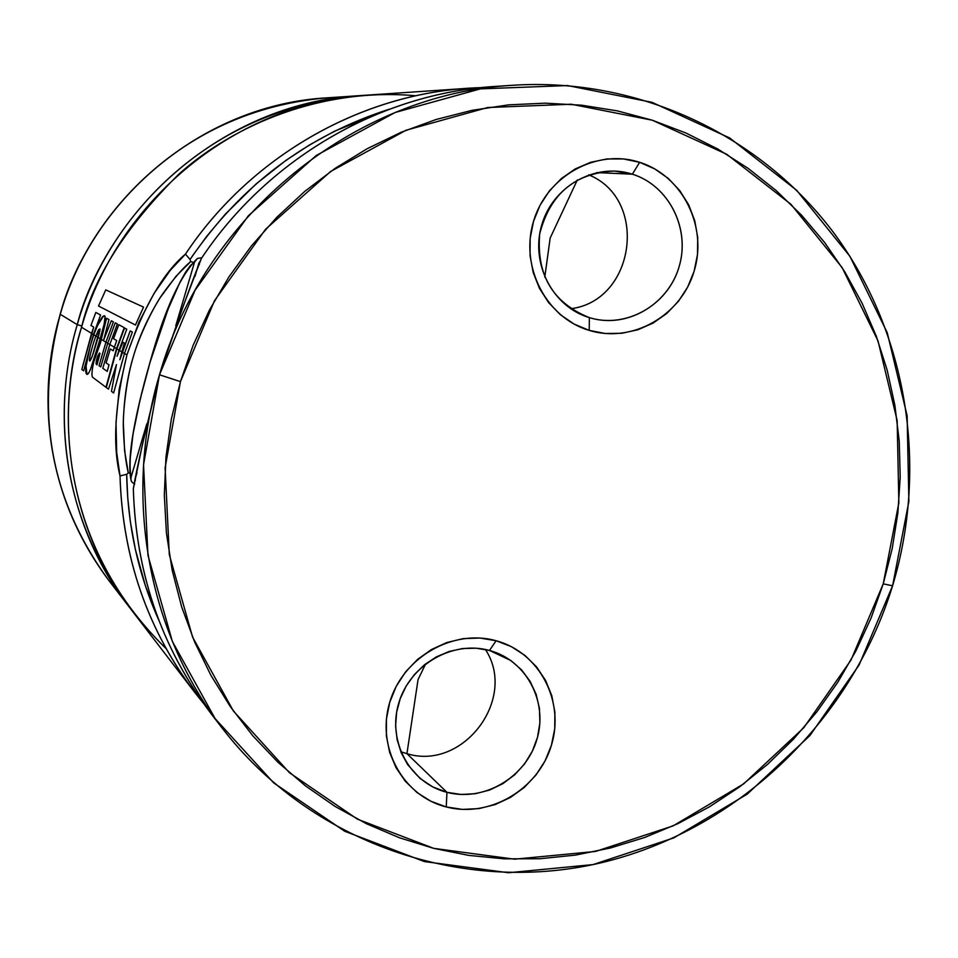 <?xml version="1.0" encoding="UTF-8"?>
<svg xmlns="http://www.w3.org/2000/svg" width="958" height="958" viewBox="0 0 958 958"><rect width="100%" height="100%" fill="white"/><g stroke="black" fill="none" stroke-linecap="round" stroke-linejoin="round"><path stroke-width="1.44" d="M415.784 95.764C322.032 87.334 234.159 124.576 178.895 174.117C125.63 226.89 93.177 277.94 81.538 327.265C57.947 401.127 55.157 540.384 166.093 648.614M150.107 362.1L150.035 362.124C164.632 309.65 180.439 275.078 197.456 258.397L201.827 257.798M197.48 258.385L194.57 262.037L175.745 325.84L194.57 262.037L190.474 265.426L185.624 272.12L180.152 281.868L168.141 309.039L150.083 362.16C167.482 305.279 182.319 271.904 194.57 262.037L197.456 258.397M550.167 238.039L544.779 277.197L550.167 238.039L577.339 179.924L550.167 238.039M632.376 174.188C595.828 162.225 553.149 185.804 541.869 224.555C530.037 263.127 552.538 306.811 589.35 317.625L589.218 330.378C546.096 317.757 519.667 266.575 533.534 221.322C546.767 175.865 596.834 148.25 639.633 162.321L632.376 174.188L596.618 172.596L632.376 174.188C668.169 185.313 689.844 227.034 679.725 264.492C670.085 302.069 630.891 327.265 594.451 318.966L589.35 317.625C552.814 302.884 536.264 274.97 539.701 233.872C550.024 193.887 574.932 172.943 614.437 171.027L632.376 174.188L639.633 162.321L654.769 168.919L668.313 178.463L679.761 190.594L688.682 204.82L694.73 220.615L697.711 237.368L697.508 254.445L694.131 271.186L687.712 286.993L678.492 301.243L666.816 313.422L653.128 323.05L637.932 329.756L621.802 333.288L605.36 333.504L589.218 330.378L573.986 324.008L560.286 314.643L548.623 302.62L539.474 288.394L533.199 272.527L530.049 255.606L530.169 238.314L533.534 221.322L540.037 205.287L549.413 190.858L561.304 178.583L575.219 168.943L590.631 162.321L606.929 158.944L623.478 158.956L639.633 162.321C682.635 175.721 707.866 226.711 694.131 271.186C681.018 315.865 632.136 343.659 589.218 330.378L589.35 317.625C625.993 329.025 667.786 305.303 678.982 267.126C690.718 229.118 669.091 185.577 632.376 174.188M418.059 679.545L425.699 663.81L418.059 679.545L406.934 753.671L418.059 679.545M485.431 649.5C517.739 698.61 463.265 771.178 406.934 753.671C463.265 771.178 517.739 698.61 485.431 649.5M446.955 792.326C483.85 802.145 525.762 777.429 536.827 739.684C548.443 702.082 526.481 660.278 489.502 650.47L496.1 640.746C539.402 652.278 565.028 701.22 551.437 745.228C538.48 789.392 489.466 818.36 446.248 806.935L446.955 792.326L406.934 753.671L446.955 792.326L432.693 786.889L420.035 778.411L407.677 764.652L401.222 752.76L397.151 739.744L395.594 726.044L396.636 712.177L400.228 698.633L406.252 685.904L414.479 674.444L424.61 664.66L436.297 656.925L449.098 651.488L462.546 648.554L476.186 648.207L489.502 650.47L510.889 660.529L521.559 669.881L530.073 681.27L536.109 694.251L539.414 708.285L539.893 722.835L537.498 737.301L532.349 751.144L524.649 763.801L514.697 774.783L502.878 783.644L489.646 790.027L475.551 793.691L461.121 794.469L446.955 792.326L446.248 806.935L430.908 801.259L417.089 792.601L405.306 781.261L396.037 767.693L389.643 752.389L386.397 735.972L386.421 719.051L389.738 702.31L396.193 686.395L405.545 671.941L417.437 659.499L431.387 649.572L446.847 642.519L463.217 638.627L479.85 638.028L496.1 640.746L511.356 646.638L525.02 655.476L536.588 666.924L545.629 680.515L551.796 695.736L554.874 712.01L554.754 728.715L551.437 745.228L545.054 760.903L535.857 775.19L524.182 787.512L510.47 797.427L495.226 804.552L479.024 808.6L462.486 809.402L446.248 806.935C402.827 796.158 376.015 747.072 389.738 702.31C402.803 657.38 453.002 628.544 496.1 640.746L489.502 650.47C452.703 640.112 409.928 664.72 398.767 703.028C387.068 741.181 409.892 783.081 446.955 792.326M481.191 87.645C366.435 90.543 252.002 153.927 185.457 254.121L190.067 259.51C240.362 185.732 306.847 135.605 389.535 109.128L334.51 131.21L309.697 144.826L285.915 160.381L256.037 183.972L225.369 214.113L206.88 236.111L192.75 255.523L190.067 259.51L190.666 261.594L192.57 262.169L190.666 261.606L190.067 259.51L185.457 254.121C249.511 157.795 357.813 95.201 468.234 88.28L481.191 87.645M512.841 85.262L494.34 86.507C380.027 93.668 267.737 158.621 201.288 258.6L183.541 305.255L159.495 374.746C204.784 214.832 355.059 93.8 512.841 85.262C639.225 77.107 761.73 135.713 834.813 234.279C907.477 333.336 928.494 466.75 892.581 585.781L883.228 583.865L851.051 659.99L803.798 727.721L743.612 783.907L673.139 825.868L595.577 851.446L514.518 859.182L433.806 848.381L357.478 819.198L289.46 772.735L233.429 711.052L192.57 637.07L169.291 554.562L165.111 467.851L180.439 381.631L159.483 374.782L143.532 464.798L147.963 555.317L172.344 641.417L215.095 718.572L273.665 782.866L344.7 831.245L424.358 861.565L508.53 872.738L593.026 864.595L673.833 837.879L747.216 794.134L809.893 735.588L859.075 665.056L892.581 585.781C850.884 721.901 736.055 831.64 598.822 863.326C461.696 894.628 311.039 843.303 222.388 728.391C148.095 632.771 122.911 496.867 159.423 374.997L142.419 444.584L133.33 488.772C135.832 573.435 161.758 648.41 211.083 713.674L222.388 728.391M81.909 326.019L77.251 324.654C96.95 245.008 187.301 108.517 362.579 95.465L326.57 97.872C206.557 104.494 93.956 194.833 60.27 314.296C34.548 412.12 50.69 500.783 108.685 580.297C35.638 482.329 41.326 376.877 60.27 314.296C78.951 239.548 162.477 112.266 326.57 97.872C206.317 104.53 93.812 194.893 60.174 314.212L60.174 314.212C34.452 411.952 50.618 500.639 108.685 580.297L128.204 605.707M77.251 324.654C56.941 391.439 51.097 504.986 130.695 608.905L128.216 605.731C68.617 528.96 48.439 421.029 77.251 324.654L60.27 314.296L77.251 324.654C112.912 198.258 231.98 102.662 358.555 95.704M149.34 597.05L151.364 598.966M203.24 703.064L195.157 692.921C147.508 629.885 122.468 557.556 120.013 475.922L116.684 452.344L116.002 422.634L119.187 389.176L126.911 354.927L124.48 353.442L126.911 354.927L138.934 322.187L154.034 293.447L170.368 270.216L185.457 254.121C163.351 272.743 143.832 306.344 126.911 354.927C114.768 404.923 112.469 445.254 120.013 475.934C122.756 562.454 150.502 638.172 203.24 703.064M468.234 88.28L366.627 95.165C238.398 102.207 117.69 199.12 81.538 327.265L91.573 333.372L81.538 327.265C52.319 424.981 72.76 534.372 133.138 612.138L195.157 692.921M114.373 347.275L109.799 344.497L114.373 347.275M107.727 343.227L105.955 342.15L107.727 343.227M101.225 339.264L100.135 338.605L101.225 339.264M98.147 337.396L95.848 335.995L98.147 337.396M198.821 263.294L200.773 260.289L198.821 263.294L194.953 276.419L198.821 263.294L199.408 264.42M134.719 480.449L136.994 472.713L134.719 480.449L135.437 480.329M134.491 482.832L134.659 483.754L134.491 482.832M158.765 620.089C138.251 574.213 127.558 525.607 126.684 474.294L120.025 475.934L126.684 474.294L128.312 472.857L129.713 473.24L128.312 472.857L126.684 474.294L127.761 498.076L130.336 521.643L135.401 549.581L145.4 585.841L158.777 620.125M159.483 374.782L180.439 381.631L214.532 300.644L265.522 229.321L330.57 171.518L406.024 130.252L487.718 107.524L571.255 104.23L652.266 120.205L726.691 154.25L790.961 204.305L842.142 267.605L878.019 340.904L897.155 420.562L898.855 502.818L883.228 583.865L892.581 585.781L908.879 501.393L907.13 415.724L887.252 332.713L849.914 256.301L796.625 190.247L729.673 137.976L652.075 102.35L567.579 85.561L480.401 88.878L395.103 112.493L316.284 155.483L248.338 215.778L195.073 290.226L159.459 374.877C177.625 320.978 191.576 282.215 201.288 258.6C269.521 155.855 386.146 90.339 503.549 86.004M883.228 583.865L892.161 548.802L897.85 513.093L900.209 477.072L899.227 441.039L894.88 405.318L887.204 370.231L876.259 336.09L862.104 303.231L844.848 271.928L824.634 242.518L801.63 215.251L776.016 190.426L748.018 168.285L717.877 149.065L685.856 132.982L652.266 120.205L617.407 110.9L581.602 105.188L545.222 103.165L508.602 104.865L472.126 110.314L436.165 119.475L401.079 132.3L367.249 148.67L335.025 168.428L304.752 191.396L276.754 217.346L251.331 246.026L228.77 277.125L209.299 310.332L193.133 345.287L180.439 381.631L171.362 418.993L165.974 456.954L164.321 495.118L166.429 533.091L172.236 570.489L181.673 606.905L194.63 641.992L210.928 675.378L230.399 706.753L252.816 735.804L277.94 762.257L305.47 785.883L335.144 806.456L366.639 823.82L399.642 837.831L433.806 848.381L468.821 855.398L504.327 858.847L539.989 858.739L575.495 855.099L610.497 847.974L644.698 837.472L677.785 823.7L709.471 806.816L739.468 786.973L767.538 764.364L793.428 739.217L816.923 711.746L837.819 682.216L855.925 650.865L871.109 617.982L883.228 583.865M176.092 276.179L190.666 261.606C183.182 267.629 173.697 278.61 162.225 294.537C153.292 307.314 139.042 336.27 133.222 357.023C126.863 377.703 122.947 410.204 123.295 426.597C124.001 447.135 125.678 462.546 128.312 472.857L124.588 450.751L123.307 422.418C124.013 398.552 127.33 376.757 133.222 357.023C138.97 337.18 147.915 317.445 160.058 297.818L176.092 276.179M216.795 720.919C163.866 654.314 136.036 576.932 133.33 488.772C136.85 467.66 145.556 429.699 159.459 374.877M400.803 751.731L406.934 753.671L400.803 751.731M570.681 308.727C635.178 300.968 649.105 199.192 588.691 174.835C649.105 199.192 635.178 300.968 570.681 308.727M131.102 477.06L146.814 423.831L131.102 477.06C127.438 457.912 133.761 419.616 150.083 362.16L140.06 399.773L133.03 434.094L129.881 461.026L129.929 470.582L130.887 479.419L131.102 477.06M134.527 484.317L131.581 481.67L130.887 479.419L131.581 481.67L134.515 484.305M126.767 329.217L124.54 328.019L116.864 348.868L119.02 350.185L126.767 329.217L124.54 328.019L116.864 348.868L106.314 387.523L108.493 389.14L106.314 387.523L116.864 348.868L119.02 350.185L126.767 329.217M124.312 343.072L122.863 342.234L119.391 350.412L121.846 351.909L124.312 343.072L122.863 342.234L117.044 356.292L119.02 350.185L117.044 356.292L119.391 350.412L121.846 351.909L124.312 343.072M132.384 332.091L130.18 330.905L122.301 352.185L124.456 353.502L132.384 332.091L130.18 330.905L119.858 359.729L121.846 351.909L119.858 359.729L122.301 352.185L124.456 353.502L132.384 332.091M108.493 389.14L116.457 364.603L111.463 391.343L113.643 392.972L111.463 391.343L116.457 364.603L108.493 389.14M113.643 392.972L124.456 353.502L113.643 392.972M108.972 319.565L106.566 318.272L101.213 339.324L105.931 342.198L113.391 321.876L111.32 320.762L103.668 340.09L108.972 319.565L106.566 318.272L100.434 342.88L93.692 362.136L101.213 339.324L105.931 342.198L113.391 321.876L111.32 320.762L103.668 340.09L108.972 319.565M117.367 323.948L115.247 322.81L107.715 343.287L109.787 344.557L117.367 323.948L115.247 322.81L107.715 343.287L100.758 366.902L99.033 365.693L105.931 342.198L99.033 365.693L100.758 366.902L107.715 343.287L109.787 344.557L117.367 323.948M113.511 338.689L116.696 340.557L114.349 347.335L116.505 348.652L124.241 327.648L118.792 324.714L113.511 338.689L118.792 324.714L124.241 327.648L116.505 348.652L114.349 347.335L113.224 350.772L110.302 348.951L106.11 362.902L109.008 364.854L106.11 362.902L110.302 348.951L113.224 350.772L116.696 340.557L113.511 338.689M93.01 377.572C91.393 376.889 91.621 371.74 93.692 362.136C91.621 371.74 91.393 376.889 93.01 377.572L105.979 387.272L116.505 348.652L105.979 387.272L93.01 377.572M109.008 364.854L107.248 371.393L102.793 368.303L109.787 344.557L102.793 368.303L107.248 371.393L109.008 364.854M96.95 364.866L96.04 363.836L97.644 356.208L99.536 352.939L96.95 364.866L100.003 353.538L97.644 356.208L96.375 360.579L96.04 363.836L96.95 364.866M135.461 325.013L98.53 306.021L135.461 325.013L143.532 307.111L105.751 289.891L98.53 306.021L105.751 289.891L143.532 307.111L135.461 325.013M90.938 325.481L93.716 327.109L91.549 333.432L93.417 334.57L100.59 314.99L95.836 312.44L90.938 325.481L95.836 312.44L100.59 314.99L93.417 334.57L91.549 333.432L81.825 369.465L83.645 370.818L81.825 369.465L93.716 327.109L90.938 325.481M83.645 370.818L93.417 334.57L83.645 370.818M99.416 332.965L98.135 337.444L100.123 338.653L104.206 323.948L105.033 316.308L103.524 315.984L97.465 325.6L93.8 334.797L95.836 336.042L98.542 329.803L100.003 328.953L99.728 331.696M86.938 374.386C84.579 372.985 85.681 363.549 90.232 346.077L93.8 334.797C98.806 321.649 102.386 315.314 104.518 315.793L105.033 316.308C105.524 319.122 103.883 326.57 100.123 338.653L96.004 352.269C91.717 367.405 88.699 374.782 86.938 374.386L88.471 373.452L90.519 369.273L98.027 345.634L100.123 338.653L98.135 337.444L96.004 344.437C93.189 354.268 91.118 359.813 89.765 361.07L89.741 361.058C88.759 360.759 89.98 354.807 93.405 343.192L95.836 336.042L100.003 328.953L92.375 355.861L89.741 361.058C88.759 360.759 89.98 354.807 93.405 343.192L95.836 336.042L93.8 334.797L90.232 346.077L86.064 366.184L86.938 374.386M150.035 362.124C133.198 421.053 126.887 460.511 131.09 480.497"/></g></svg>
